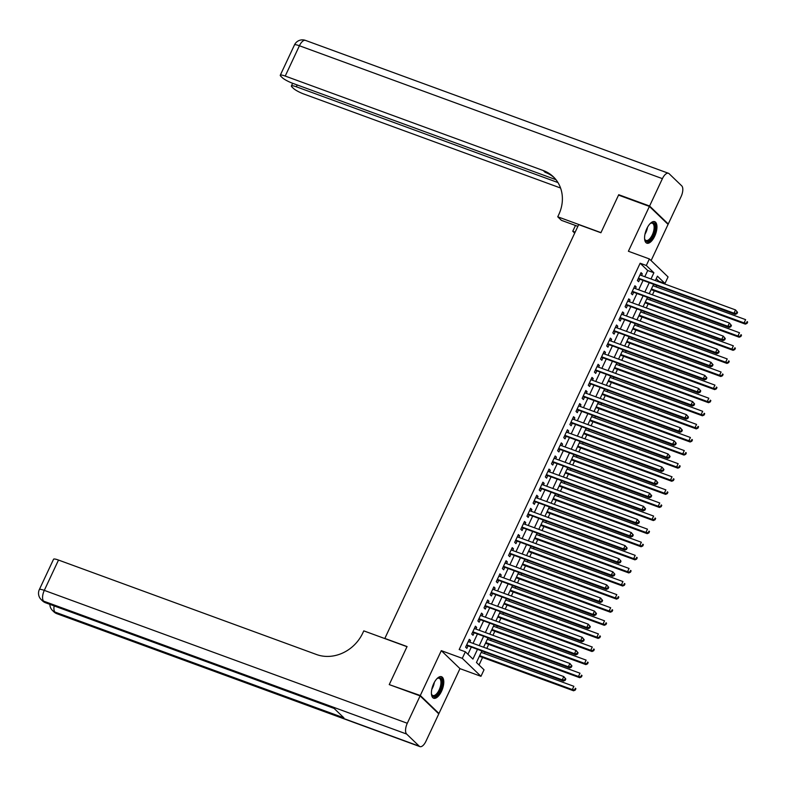 <?xml version="1.0" encoding="UTF-8"?>
<svg xmlns="http://www.w3.org/2000/svg" width="787" height="787" viewBox="0 0 787 787"><rect width="100%" height="100%" fill="white"/><g stroke="black" fill="none" stroke-linecap="round" stroke-linejoin="round"><path stroke-width="1.18" d="M441.537 691.261A11.451 5.096 110.1 0 0 441.537 676.722A11.451 5.096 110.1 0 0 433.667 683.687A11.451 5.096 110.1 0 0 433.667 698.226A11.451 5.096 110.1 0 0 441.537 691.261M654.695 236.208A11.451 5.096 110.1 0 0 654.705 221.668A11.451 5.096 110.1 0 0 646.825 228.633A11.451 5.096 110.1 0 0 646.825 243.173A11.451 5.096 110.1 0 0 654.695 236.208M481.772 651.144L476.46 662.487L484.025 669.776L480.965 676.318L462.294 658.335L465.363 651.793L472.928 659.083L477.394 649.55M438.005 713.14L438.959 713.484L459.972 668.635L480.965 676.318M651.105 260.605L668.074 224.384L649.403 206.41L628.4 251.26L649.383 258.943L668.055 276.926L664.985 283.468L657.42 276.178L655.364 280.575M658.562 281.746L658.817 281.205L664.985 283.468M479.047 664.976L482.559 657.46M484.398 653.544L484.969 652.325M486.809 648.409L488.697 644.366M490.527 640.451L491.108 639.231M492.937 635.306L494.826 631.272M496.666 627.357L497.236 626.127M499.076 622.212L500.965 618.179M502.795 614.263L503.375 613.034M505.205 609.118L507.103 605.085M508.933 601.17L509.504 599.94M511.343 596.025L513.232 591.991M515.072 588.076L515.642 586.846M517.472 582.931L519.371 578.898M521.201 574.972L521.771 573.753M523.611 569.837L525.5 565.794M527.339 561.879L527.91 560.659M529.749 556.743L531.638 552.7M533.468 548.785L534.048 547.565M535.878 543.64L537.767 539.607M539.607 535.691L540.177 534.462M542.017 530.546L543.906 526.513M545.735 522.598L546.316 521.368M548.146 517.452L550.034 513.419M551.874 509.504L552.444 508.274M554.284 504.359L556.173 500.325M558.003 496.41L558.583 495.18M560.413 491.265L562.302 487.232M564.141 483.316L564.712 482.087M566.551 478.171L568.44 474.138M570.27 470.213L570.85 468.993M572.68 465.078L574.579 461.034M576.409 457.119L576.979 455.899M578.819 451.984L580.708 447.941M582.547 444.025L583.118 442.806M584.948 438.88L586.846 434.847M588.676 430.932L589.256 429.702M591.086 425.787L592.975 421.753M594.815 417.838L595.385 416.608M597.225 412.693L599.114 408.66M600.943 404.744L601.524 403.515M603.354 399.599L605.242 395.566M607.082 391.651L607.653 390.421M609.492 386.506L611.381 382.472M613.211 378.547L613.791 377.327M615.621 373.412L617.51 369.369M619.349 365.453L619.92 364.233M621.76 360.318L623.648 356.275M625.478 352.36L626.058 351.14M627.888 347.215L629.777 343.181M631.617 339.266L632.187 338.036M634.027 334.121L635.916 330.087M637.755 326.172L638.326 324.942M640.156 321.027L642.054 316.994M643.884 313.078L644.455 311.849M646.294 307.933L648.183 303.9M650.023 299.985L650.593 298.755M652.423 294.84L654.322 290.806M656.151 286.891L656.732 285.661M390.195 684.946L420.297 695.501L438.959 713.484M389.427 684.208L407.066 646.56L384.843 638.424L578.681 224.62L600.904 232.755L618.543 195.107L649.403 206.41M469.77 642.172L470.547 640.52L469.288 639.31L465.609 647.16L466.868 648.38L467.94 646.088M475.909 629.079L476.676 627.426L475.417 626.206L471.738 634.066L472.997 635.286L474.069 632.994M482.047 615.975L482.815 614.332L481.555 613.112L477.876 620.973L479.135 622.192L480.208 619.9M488.176 602.881L488.953 601.238L487.684 600.019L484.005 607.879L485.264 609.089L486.346 606.797M494.315 589.788L495.082 588.145L493.823 586.925L490.144 594.785L491.403 595.995L492.475 593.703M500.443 576.694L501.221 575.041L499.952 573.831L496.272 581.691L497.541 582.901L498.614 580.609M506.582 563.6L507.349 561.948L506.09 560.737L502.411 568.588L503.67 569.808L504.742 567.516M512.711 550.507L513.488 548.854L512.229 547.644L508.54 555.494L509.809 556.714L510.881 554.422M518.849 537.413L519.617 535.76L518.358 534.55L514.678 542.4L515.938 543.62L517.01 541.328M524.978 524.319L525.755 522.666L524.496 521.447L520.817 529.307L522.076 530.527L523.148 528.234M531.117 511.216L531.884 509.573L530.625 508.353L526.946 516.213L528.205 517.423L529.277 515.141M537.246 498.122L538.023 496.479L536.764 495.259L533.084 503.119L534.343 504.329L535.416 502.037M543.384 485.028L544.161 483.385L542.892 482.165L539.213 490.026L540.472 491.236L541.554 488.943M549.523 471.934L550.29 470.282L549.031 469.072L545.352 476.932L546.611 478.142L547.683 475.85M555.652 458.841L556.429 457.188L555.16 455.978L551.48 463.828L552.74 465.048L553.822 462.756M561.79 445.747L562.557 444.094L561.298 442.884L557.619 450.735L558.878 451.954L559.951 449.662M567.919 432.653L568.696 431.001L567.427 429.781L563.748 437.641L565.017 438.861L566.089 436.569M574.057 419.55L574.825 417.907L573.566 416.687L569.886 424.547L571.146 425.767L572.218 423.475M580.186 406.456L580.963 404.813L579.704 403.593L576.015 411.453L577.284 412.663L578.356 410.371M586.325 393.362L587.092 391.719L585.833 390.5L582.154 398.36L583.413 399.57L584.485 397.278M592.454 380.269L593.231 378.616L591.972 377.406L588.292 385.266L589.552 386.476L590.624 384.184M598.592 367.175L599.36 365.522L598.1 364.312L594.421 372.172L595.68 373.382L596.753 371.09M604.721 354.081L605.498 352.428L604.239 351.218L600.56 359.069L601.819 360.289L602.891 357.996M610.86 340.987L611.637 339.335L610.368 338.125L606.688 345.975L607.948 347.195L609.03 344.903M616.998 327.894L617.765 326.241L616.506 325.021L612.827 332.881L614.086 334.101L615.159 331.809M623.127 314.79L623.904 313.147L622.635 311.927L618.956 319.788L620.225 320.998L621.297 318.715M629.266 301.696L630.033 300.054L628.774 298.834L625.094 306.694L626.354 307.904L627.426 305.612M635.394 288.603L636.171 286.96L634.912 285.74L631.223 293.6L632.492 294.81L633.565 292.518M658.817 281.205L656.23 278.716M644.809 276.709L647.711 270.521L640.146 263.232L459.185 649.531L465.363 651.793M467.94 654.282L471.216 647.288M473.056 643.373L477.355 634.194M479.194 630.279L483.493 621.1M485.323 617.185L489.622 608.007M491.462 604.082L495.761 594.903M497.591 590.988L501.89 581.809M503.729 577.894L508.028 568.716M509.858 564.8L514.157 555.622M515.997 551.707L520.296 542.528M522.125 538.613L526.424 529.435M528.264 525.519L532.563 516.341M534.393 512.416L538.702 503.237M540.531 499.322L544.83 490.144M546.67 486.228L550.969 477.05M552.799 473.135L557.098 463.956M558.937 460.041L563.236 450.862M565.066 446.947L569.365 437.769M571.205 433.853L575.504 424.675M577.333 420.76L581.632 411.581M583.472 407.656L587.771 398.478M589.601 394.562L593.9 385.384M595.739 381.469L600.038 372.29M601.868 368.375L606.177 359.197M608.007 355.281L612.306 346.103M614.145 342.188L618.444 333.009M620.274 329.094L624.573 319.916M626.413 316L630.712 306.812M632.541 302.897L636.84 293.718M638.68 289.803L642.979 280.625M641.533 275.509L642.3 273.856L641.041 272.646L637.362 280.506L638.621 281.716L639.693 279.424M459.972 668.635L441.3 650.652L420.297 695.501M441.3 650.652L462.294 658.335M640.146 263.232L646.314 265.494L649.383 258.943M653.525 284.491L649.226 293.669M647.396 297.584L643.087 306.763M641.257 310.678L636.958 319.856M635.119 323.772L630.82 332.95M628.99 336.866L624.691 346.044M622.851 349.959L618.552 359.138M616.723 363.063L612.424 372.241M610.584 376.156L606.285 385.335M604.455 389.25L600.156 398.429M598.317 402.344L594.018 411.522M592.188 415.438L587.889 424.616M586.049 428.531L581.75 437.71M579.921 441.625L575.612 450.803M573.782 454.729L569.483 463.907M567.643 467.822L563.344 477.001M561.515 480.916L557.216 490.094M555.376 494.01L551.077 503.188M549.247 507.103L544.948 516.282M543.109 520.197L538.81 529.376M536.98 533.291L532.681 542.469M530.841 546.385L526.542 555.563M524.713 559.488L520.414 568.667M518.574 572.582L514.275 581.76M512.435 585.676L508.136 594.854M506.307 598.769L502.008 607.948M500.168 611.863L495.869 621.041M494.039 624.957L489.74 634.135M487.901 638.05L483.602 647.229M650.987 278.972L653.889 272.774L646.314 265.494M479.234 645.635L483.533 636.457M485.363 632.532L489.662 623.353M491.501 619.438L495.8 610.259M497.63 606.344L501.929 597.166M503.769 593.25L508.068 584.072M509.897 580.157L514.196 570.978M516.036 567.063L520.335 557.885M522.165 553.969L526.464 544.791M528.303 540.866L532.602 531.687M534.432 527.772L538.731 518.594M540.571 514.678L544.87 505.5M546.709 501.585L551.008 492.406M552.838 488.491L557.137 479.313M558.977 475.397L563.276 466.219M565.105 462.303L569.404 453.125M571.244 449.21L575.543 440.031M577.373 436.106L581.672 426.928M583.511 423.012L587.81 413.834M589.64 409.919L593.939 400.74M595.779 396.825L600.078 387.647M601.907 383.731L606.216 374.553M608.046 370.638L612.345 361.459M614.185 357.544L618.484 348.366M620.313 344.45L624.612 335.272M626.452 331.347L630.751 322.168M632.581 318.253L636.88 309.075M638.719 305.159L643.018 295.981M644.848 292.066L649.147 282.887M647.711 270.521L653.889 272.774M640.736 273.286L642.3 273.856M634.607 286.379L636.171 286.96M628.469 299.483L630.033 300.054M622.34 312.577L623.904 313.147M616.201 325.67L617.765 326.241M610.073 338.764L611.637 339.335M603.934 351.858L605.498 352.428M597.805 364.952L599.36 365.522M591.667 378.045L593.231 378.616M585.538 391.139L587.092 391.719M579.399 404.243L580.963 404.813M573.261 417.336L574.825 417.907M567.132 430.43L568.696 431.001M560.993 443.524L562.557 444.094M554.865 456.617L556.429 457.188M548.726 469.711L550.29 470.282M542.597 482.805L544.161 483.385M536.459 495.899L538.023 496.479M530.33 509.002L531.884 509.573M524.191 522.096L525.755 522.666M518.053 535.19L519.617 535.76M511.924 548.283L513.488 548.854M505.785 561.377L507.349 561.948M499.656 574.471L501.221 575.041M493.518 587.564L495.082 588.145M487.389 600.668L488.953 601.238M481.25 613.762L482.815 614.332M475.122 626.855L476.676 627.426M468.983 639.949L470.547 640.52M638.247 278.618L735.255 314.416L733.996 313.196L638.434 278.214M736.445 313.167L733.996 313.196L735.53 309.921L737.557 312.341L737.055 311.859L736.445 313.167L736.947 313.649L737.557 312.341M639.969 274.938L735.53 309.921L737.055 311.859M638.71 279.06A1.466 1.289 -46.1 0 0 638.208 278.992L638.07 279.001M735.255 314.416L736.947 313.649M651.115 289.636L745.348 324.126L744.089 322.916L745.623 319.64L652.954 285.711M651.42 288.986L744.089 322.916L747.04 323.368L747.65 322.06L747.148 321.578L746.529 322.886M747.148 321.578L747.65 322.06M747.04 323.368L745.348 324.126M650.131 223.616A9.906 4.407 -69.9 0 1 650.682 223.233A9.906 4.407 -69.9 0 1 654.794 230.483A9.906 4.407 -69.9 0 1 649.787 240.202A9.906 4.407 -69.9 0 1 644.76 239.386A9.906 4.407 -69.9 0 1 644.592 238.736M644.651 238.973A9.178 4.083 110.1 0 0 646.009 240.448A9.178 4.083 110.1 0 0 653.81 230.375A9.178 4.083 110.1 0 0 652.315 223.213A9.178 4.083 110.1 0 0 650.328 223.469M646.225 242.839A11.382 5.066 110.1 0 0 655.541 230.247A11.382 5.066 110.1 0 0 654.027 221.531M436.972 678.669A9.906 4.407 -69.9 0 1 437.513 678.286A9.906 4.407 -69.9 0 1 441.635 685.536A9.906 4.407 -69.9 0 1 436.628 695.255A9.906 4.407 -69.9 0 1 431.601 694.439A9.906 4.407 -69.9 0 1 431.433 693.78M431.483 694.026A9.178 4.083 110.1 0 0 432.84 695.501A9.178 4.083 110.1 0 0 440.641 685.418A9.178 4.083 110.1 0 0 439.156 678.266A9.178 4.083 110.1 0 0 437.169 678.522M433.057 697.892A11.382 5.066 110.1 0 0 442.383 685.3A11.382 5.066 110.1 0 0 440.858 676.584M619.497 195.461L618.72 194.714L600.963 232.627L557.747 216.799L558.79 214.576A36.704 32.257 -46.1 0 0 553.389 176.839A36.704 32.257 -46.1 0 0 543.266 170.543L285.219 76.064A8.805 1.525 -154.9 0 0 280.27 75.247A8.805 1.525 -154.9 0 0 280.841 76.27L282.326 77.706A8.805 1.525 -154.9 0 0 292.764 83.333L555.976 179.692M577.865 226.351L561.406 220.33L557.747 216.799M574.697 233.119L572.759 231.26L575.474 225.475M649.59 206.017L668.261 223.99L681.08 196.622A8.805 3.915 110.1 0 0 681.729 185.85L669.117 173.701A8.805 3.915 110.1 0 0 668.468 173.288A8.805 3.915 110.1 0 0 662.408 178.649L649.59 206.017L618.72 194.714M668.261 223.99L667.307 223.646M575.159 232.135L572.759 231.26M557.963 182.564L296.345 86.786A8.805 1.525 -154.9 0 0 291.397 85.96A8.805 1.525 -154.9 0 0 291.967 86.983L293.453 88.419A8.805 1.525 -154.9 0 0 303.89 94.046L560.56 188.014M554.274 177.734A36.704 32.257 -46.1 0 0 545.076 172.284L543.266 170.543M420.11 695.895L389.24 684.601L406.997 646.688L363.791 630.869L362.748 633.092A36.704 32.257 133.9 0 1 316.541 654.528L58.504 560.059L44.298 590.378L407.292 723.263L420.11 695.895L438.782 713.878L425.954 741.246A8.805 3.915 110.1 0 1 419.904 746.607L56.91 613.712A8.805 3.915 -69.9 0 1 56.261 613.299L419.255 746.184A8.805 3.915 110.1 0 0 419.904 746.607M407.292 723.263A8.805 3.915 110.1 0 0 406.633 734.045L419.255 746.184M54.155 605.921A8.805 3.915 -69.9 0 0 55.001 612.079A8.805 7.742 133.9 0 1 52.572 610.564L53.831 611.784A8.805 7.742 -46.1 0 0 56.261 613.299L55.001 612.079L343.909 717.852L333.816 708.133L44.908 602.36L43.649 601.15A8.805 3.915 -69.9 0 1 44.298 590.378A8.805 1.525 -154.9 0 0 39.35 589.552A8.805 8.805 0 0 0 41.219 599.635L42.478 600.845A8.805 7.742 -46.1 0 0 44.908 602.36A8.805 3.915 -69.9 0 0 45.557 602.773L334.111 708.418M39.35 589.552L53.555 559.242A8.805 1.525 25.1 0 1 58.504 560.059M632.109 291.711L729.126 327.51L727.867 326.29L632.305 291.308M730.306 326.261L727.867 326.29L729.401 323.014L731.428 325.434L730.916 324.952L730.306 326.261L730.808 326.753L731.428 325.434M633.83 288.032L729.401 323.014L730.916 324.952M632.571 292.154A1.466 1.289 -46.1 0 0 632.069 292.085L631.931 292.095M729.126 327.51L730.808 326.753M625.98 304.805L722.987 340.604L721.728 339.384L626.167 304.402M724.168 339.354L721.728 339.384L723.263 336.118L725.289 338.538L724.788 338.046L724.168 339.354L724.679 339.846L725.289 338.538M627.701 301.126L723.263 336.118L724.788 338.046M626.442 305.258A1.466 1.289 -46.1 0 0 625.931 305.179L625.803 305.189M722.987 340.604L724.679 339.846M619.841 317.899L716.859 353.697L715.599 352.478L620.028 317.495M718.039 352.448L715.599 352.478L717.124 349.212L719.161 351.632L718.649 351.14L718.039 352.448L718.541 352.94L719.161 351.632M621.563 314.22L717.124 349.212L718.649 351.14M620.304 318.351A1.466 1.289 -46.1 0 0 619.802 318.273L619.664 318.282M716.859 353.697L718.541 352.94M613.712 330.993L710.72 366.791L709.461 365.581L613.899 330.589M711.901 365.552L709.461 365.581L710.995 362.305L713.022 364.725L712.52 364.233L711.901 365.552L712.412 366.034L713.022 364.725M615.434 327.313L710.995 362.305L712.52 364.233M614.175 331.445A1.466 1.289 -46.1 0 0 613.663 331.366L613.526 331.376M710.72 366.791L712.412 366.034M644.986 302.729L739.219 337.23L737.95 336.01L739.485 332.734L646.816 298.814M645.281 302.08L737.95 336.01L740.901 336.462L741.511 335.154L741.01 334.672L740.4 335.98M741.01 334.672L741.511 335.154M740.901 336.462L739.219 337.23M638.847 315.823L733.081 350.323L731.821 349.103L733.356 345.827L640.687 311.908M639.152 315.174L731.821 349.103L734.773 349.566L735.383 348.248L734.881 347.765L734.261 349.074M734.881 347.765L735.383 348.248M734.773 349.566L733.081 350.323M632.718 328.917L726.952 363.417L725.683 362.197L727.218 358.931L634.548 325.001M633.014 328.277L725.683 362.197L728.634 362.659L729.244 361.351L728.742 360.859L728.132 362.168M728.742 360.859L729.244 361.351M728.634 362.659L726.952 363.417M626.58 342.011L720.813 376.511L719.554 375.291L721.089 372.025L628.419 338.095M626.885 341.371L719.554 375.291L722.496 375.753L723.115 374.445L722.614 373.953L721.994 375.261M722.614 373.953L723.115 374.445M722.496 375.753L720.813 376.511M607.574 344.096L704.591 379.885L703.322 378.675L607.761 343.683M705.772 378.645L703.322 378.675L704.857 375.399L706.883 377.819L706.382 377.337L705.772 378.645L706.273 379.127L706.883 377.819M609.295 340.417L704.857 375.399L706.382 377.337M608.036 344.539A1.466 1.289 -46.1 0 0 607.534 344.46L607.397 344.47M704.591 379.885L706.273 379.127M620.441 355.104L714.675 389.604L713.416 388.394L714.95 385.118L622.281 351.189M620.746 354.465L713.416 388.394L716.367 388.847L716.977 387.538L716.475 387.047L715.865 388.365M716.475 387.047L716.977 387.538M716.367 388.847L714.675 389.604M601.435 357.19L698.453 392.979L697.193 391.769L601.632 356.777M699.633 391.739L697.193 391.769L698.728 388.493L700.755 390.913L700.253 390.431L699.633 391.739L700.145 392.221L700.755 390.913M603.167 353.511L698.728 388.493L700.253 390.431M601.907 357.632A1.466 1.289 -46.1 0 0 601.396 357.564L601.258 357.564M698.453 392.979L700.145 392.221M614.313 368.198L708.546 402.698L707.287 401.488L708.821 398.212L616.142 364.283M614.617 367.559L707.287 401.488L710.228 401.941L710.848 400.632L710.336 400.15L709.726 401.459M710.336 400.15L710.848 400.632M710.228 401.941L708.546 402.698M595.306 370.284L692.324 406.072L691.055 404.862L595.493 369.88M693.504 404.833L691.055 404.862L692.59 401.586L694.616 404.006L694.114 403.524L693.504 404.833L694.006 405.315L694.616 404.006M597.028 366.604L692.59 401.586L694.114 403.524M595.769 370.726A1.466 1.289 -46.1 0 0 595.267 370.657L595.129 370.657M692.324 406.072L694.006 405.315M608.174 381.292L702.407 415.792L701.148 414.582L702.683 411.306L610.014 377.376M608.479 380.652L701.148 414.582L704.099 415.034L704.709 413.726L704.208 413.244L703.598 414.552M704.208 413.244L704.709 413.726M704.099 415.034L702.407 415.792M589.168 383.377L686.185 419.176L684.926 417.956L589.365 382.974M687.366 417.927L684.926 417.956L686.461 414.68L688.487 417.1L687.986 416.618L687.366 417.927L687.868 418.409L688.487 417.1M590.899 379.698L686.461 414.68L687.986 416.618M589.63 383.82A1.466 1.289 -46.1 0 0 589.129 383.751L588.991 383.761M686.185 419.176L687.868 418.409M602.045 394.395L696.279 428.895L695.019 427.675L696.544 424.4L603.875 390.47M602.34 393.746L695.019 427.675L697.961 428.128L698.581 426.82L698.069 426.338L697.459 427.646M698.069 426.338L698.581 426.82M697.961 428.128L696.279 428.895M583.039 396.471L680.047 432.27L678.788 431.05L583.226 396.068M681.237 431.02L678.788 431.05L680.322 427.774L682.349 430.194L681.847 429.712L681.237 431.02L681.739 431.512L682.349 430.194M584.761 392.792L680.322 427.774L681.847 429.712M583.501 396.923A1.466 1.289 -46.1 0 0 583 396.845L582.862 396.855M680.047 432.27L681.739 431.512M595.907 407.489L690.14 441.989L688.881 440.769L690.415 437.493L597.746 403.574M596.212 406.84L688.881 440.769L691.832 441.222L692.442 439.913L691.94 439.431L691.32 440.74M691.94 439.431L692.442 439.913M691.832 441.222L690.14 441.989M576.901 409.565L673.918 445.363L672.659 444.143L577.097 409.161M675.098 444.114L672.659 444.143L674.193 440.877L676.22 443.297L675.708 442.806L675.098 444.114L675.6 444.606L676.22 443.297M578.622 405.885L674.193 440.877L675.708 442.806M577.363 410.017A1.466 1.289 -46.1 0 0 576.861 409.938L576.723 409.948M673.918 445.363L675.6 444.606M589.778 420.583L684.011 455.083L682.742 453.863L684.277 450.587L591.608 416.667M590.073 419.943L682.742 453.863L685.693 454.325L686.313 453.017L685.802 452.525L685.192 453.833M685.802 452.525L686.313 453.017M685.693 454.325L684.011 455.083M570.772 422.658L667.779 458.457L666.52 457.237L570.959 422.255M668.97 457.208L666.52 457.237L668.055 453.971L670.081 456.391L669.58 455.899L668.97 457.208L669.471 457.7L670.081 456.391M572.493 418.979L668.055 453.971L669.58 455.899M571.234 423.111A1.466 1.289 -46.1 0 0 570.723 423.032L570.595 423.042M667.779 458.457L669.471 457.7M583.639 433.676L677.873 468.176L676.613 466.957L678.148 463.691L585.479 429.761M583.944 433.037L676.613 466.957L679.565 467.419L680.175 466.111L679.673 465.619L679.053 466.927M679.673 465.619L680.175 466.111M679.565 467.419L677.873 468.176M564.633 435.762L661.651 471.551L660.391 470.341L564.82 435.349M662.831 470.311L660.391 470.341L661.916 467.065L663.953 469.485L663.441 468.993L662.831 470.311L663.333 470.793L663.953 469.485M566.355 432.073L661.916 467.065L663.441 468.993M565.096 436.205A1.466 1.289 -46.1 0 0 564.594 436.126L564.456 436.136M661.651 471.551L663.333 470.793M577.51 446.77L671.744 481.27L670.475 480.06L672.009 476.784L579.34 442.855M577.806 446.131L670.475 480.06L673.426 480.513L674.036 479.204L673.534 478.712L672.924 480.021M673.534 478.712L674.036 479.204M673.426 480.513L671.744 481.27M558.504 448.856L655.512 484.644L654.253 483.434L558.691 448.442M656.692 483.405L654.253 483.434L655.787 480.159L657.814 482.579L657.312 482.097L656.692 483.405L657.204 483.887L657.814 482.579M560.226 445.176L655.787 480.159L657.312 482.097M558.967 449.298A1.466 1.289 -46.1 0 0 558.455 449.229L558.327 449.229M655.512 484.644L657.204 483.887M571.372 459.864L665.605 494.364L664.346 493.154L665.881 489.878L573.211 455.948M571.677 459.224L664.346 493.154L667.297 493.606L667.907 492.298L667.406 491.816L666.786 493.124M667.406 491.816L667.907 492.298M667.297 493.606L665.605 494.364M552.366 461.949L649.383 497.738L648.124 496.528L552.553 461.536M650.564 496.499L648.124 496.528L649.649 493.252L651.685 495.672L651.174 495.19L650.564 496.499L651.065 496.981L651.685 495.672M554.087 458.27L649.649 493.252L651.174 495.19M552.828 462.392A1.466 1.289 -46.1 0 0 552.326 462.323L552.189 462.323M649.383 497.738L651.065 496.981M565.243 472.957L659.476 507.458L658.207 506.248L659.742 502.972L567.073 469.042M565.538 472.318L658.207 506.248L661.159 506.7L661.769 505.392L661.267 504.91L660.657 506.218M661.267 504.91L661.769 505.392M661.159 506.7L659.476 507.458M546.227 475.043L643.245 510.842L641.985 509.622L546.424 474.64M644.425 509.592L641.985 509.622L643.52 506.346L645.547 508.766L645.045 508.284L644.425 509.592L644.937 510.074L645.547 508.766M547.959 471.364L643.52 506.346L645.045 508.284M546.699 475.486A1.466 1.289 -46.1 0 0 546.188 475.417L546.05 475.427M643.245 510.842L644.937 510.074M559.104 486.061L653.338 520.551L652.079 519.341L653.613 516.065L560.934 482.136M559.409 485.412L652.079 519.341L655.02 519.794L655.64 518.485L655.128 518.003L654.518 519.312M655.128 518.003L655.64 518.485M655.02 519.794L653.338 520.551M540.098 488.137L637.116 523.935L635.847 522.716L540.285 487.733M638.296 522.686L635.847 522.716L637.381 519.44L639.408 521.86L638.906 521.378L638.296 522.686L638.798 523.168L639.408 521.86M541.82 484.458L637.381 519.44L638.906 521.378M540.561 488.579A1.466 1.289 -46.1 0 0 540.059 488.511L539.921 488.52M637.116 523.935L638.798 523.168M552.966 499.155L647.199 533.655L645.94 532.435L647.475 529.159L554.805 495.239M553.271 498.505L645.94 532.435L648.891 532.888L649.501 531.579L649 531.097L648.39 532.406M649 531.097L649.501 531.579M648.891 532.888L647.199 533.655M533.96 501.23L630.977 537.029L629.718 535.809L534.157 500.827M632.158 535.78L629.718 535.809L631.253 532.543L633.279 534.963L632.778 534.471L632.158 535.78L632.669 536.272L633.279 534.963M535.691 497.551L631.253 532.543L632.778 534.471M534.432 501.683A1.466 1.289 -46.1 0 0 533.92 501.604L533.783 501.614M630.977 537.029L632.669 536.272M546.837 512.248L641.071 546.749L639.811 545.529L641.346 542.253L548.667 508.333M547.142 511.599L639.811 545.529L642.753 545.991L643.373 544.673L642.861 544.191L642.251 545.499M642.861 544.191L643.373 544.673M642.753 545.991L641.071 546.749M527.831 514.324L624.848 550.123L623.579 548.903L528.018 513.921M626.029 548.873L623.579 548.903L625.114 545.637L627.141 548.057L626.639 547.565L626.029 548.873L626.531 549.365L627.141 548.057M529.553 510.645L625.114 545.637L626.639 547.565M528.293 514.777A1.466 1.289 -46.1 0 0 527.792 514.698L527.654 514.708M624.848 550.123L626.531 549.365M540.699 525.342L634.932 559.842L633.673 558.622L635.207 555.356L542.538 521.427M541.003 524.703L633.673 558.622L636.624 559.085L637.234 557.776L636.732 557.285L636.112 558.593M636.732 557.285L637.234 557.776M636.624 559.085L634.932 559.842M521.692 527.418L618.71 563.217L617.451 562.007L521.889 527.015M619.89 561.967L617.451 562.007L618.985 558.731L621.012 561.151L620.51 560.659L619.89 561.967L620.392 562.459L621.012 561.151M523.424 523.739L618.985 558.731L620.51 560.659M522.155 527.87A1.466 1.289 -46.1 0 0 521.653 527.792L521.515 527.802M618.71 563.217L620.392 562.459M534.57 538.436L628.803 572.936L627.544 571.716L629.069 568.45L536.4 534.521M534.865 537.796L627.544 571.716L630.485 572.179L631.105 570.87L630.594 570.378L629.984 571.687M630.594 570.378L631.105 570.87M630.485 572.179L628.803 572.936M515.564 540.521L612.571 576.31L611.312 575.1L515.751 540.108M613.762 575.071L611.312 575.1L612.847 571.824L614.873 574.244L614.372 573.762L613.762 575.071L614.263 575.553L614.873 574.244M517.285 536.832L612.847 571.824L614.372 573.762M516.026 540.964A1.466 1.289 -46.1 0 0 515.524 540.885L515.387 540.895M612.571 576.31L614.263 575.553M528.431 551.53L622.665 586.03L621.405 584.82L622.94 581.544L530.271 547.614M528.736 550.89L621.405 584.82L624.357 585.272L624.967 583.964L624.465 583.472L623.845 584.79M624.465 583.472L624.967 583.964M624.357 585.272L622.665 586.03M509.425 553.615L606.443 589.404L605.183 588.194L509.622 553.202M607.623 588.164L605.183 588.194L606.718 584.918L608.745 587.338L608.233 586.856L607.623 588.164L608.125 588.646L608.745 587.338M511.147 549.936L606.718 584.918L608.233 586.856M509.887 554.058A1.466 1.289 -46.1 0 0 509.386 553.989L509.248 553.989M606.443 589.404L608.125 588.646M522.302 564.623L616.536 599.123L615.267 597.913L616.801 594.638L524.132 560.708M522.598 563.984L615.267 597.913L618.218 598.366L618.828 597.058L618.326 596.576L617.716 597.884M618.326 596.576L618.828 597.058M618.218 598.366L616.536 599.123M503.296 566.709L600.304 602.498L599.045 601.288L503.483 566.306M601.494 601.258L599.045 601.288L600.579 598.012L602.606 600.432L602.104 599.95L601.494 601.258L601.996 601.74L602.606 600.432M505.018 563.03L600.579 598.012L602.104 599.95M503.759 567.152A1.466 1.289 -46.1 0 0 503.247 567.083L503.119 567.083M600.304 602.498L601.996 601.74M516.164 577.717L610.397 612.217L609.138 611.007L610.673 607.731L518.003 573.802M516.469 577.078L609.138 611.007L612.089 611.46L612.699 610.151L612.197 609.669L611.578 610.978M612.197 609.669L612.699 610.151M612.089 611.46L610.397 612.217M497.158 579.803L594.175 615.601L592.916 614.381L497.345 579.399M595.356 614.352L592.916 614.381L594.441 611.106L596.477 613.526L595.966 613.043L595.356 614.352L595.857 614.834L596.477 613.526M498.879 576.123L594.441 611.106L595.966 613.043M497.62 580.245A1.466 1.289 -46.1 0 0 497.118 580.176L496.981 580.186M594.175 615.601L595.857 614.834M510.035 590.821L604.268 625.311L602.999 624.101L604.534 620.825L511.865 586.895M510.33 590.171L602.999 624.101L605.951 624.553L606.561 623.245L606.059 622.763L605.449 624.071M606.059 622.763L606.561 623.245M605.951 624.553L604.268 625.311M491.029 592.896L588.037 628.695L586.777 627.475L491.216 592.493M589.217 627.446L586.777 627.475L588.312 624.199L590.339 626.619L589.837 626.137L589.217 627.446L589.729 627.937L590.339 626.619M492.751 589.217L588.312 624.199L589.837 626.137M491.491 593.349A1.466 1.289 -46.1 0 0 490.98 593.27L490.842 593.28M588.037 628.695L589.729 627.937M503.896 603.914L598.13 638.414L596.871 637.195L598.405 633.919L505.736 599.999M504.201 603.265L596.871 637.195L599.812 637.647L600.432 636.339L599.93 635.857L599.31 637.165M599.93 635.857L600.432 636.339M599.812 637.647L598.13 638.414M484.89 605.99L581.908 641.789L580.639 640.569L485.077 605.587M583.088 640.539L580.639 640.569L582.173 637.303L584.21 639.723L583.698 639.231L583.088 640.539L583.59 641.031L584.21 639.723M486.612 602.311L582.173 637.303L583.698 639.231M485.353 606.443A1.466 1.289 -46.1 0 0 484.851 606.364L484.713 606.374M581.908 641.789L583.59 641.031M497.768 617.008L591.991 651.508L590.732 650.288L592.267 647.012L499.597 613.093M498.063 616.359L590.732 650.288L593.683 650.751L594.293 649.432L593.792 648.95L593.182 650.259M593.792 648.95L594.293 649.432M593.683 650.751L591.991 651.508M478.752 619.084L575.769 654.882L574.51 653.663L478.949 618.68M576.95 653.633L574.51 653.663L576.045 650.396L578.071 652.817L577.569 652.325L576.95 653.633L577.461 654.125L578.071 652.817M480.483 615.404L576.045 650.396L577.569 652.325M479.224 619.536A1.466 1.289 -46.1 0 0 478.712 619.458L478.575 619.467M575.769 654.882L577.461 654.125M491.629 630.102L585.862 664.602L584.603 663.382L586.138 660.116L493.459 626.186M491.934 629.462L584.603 663.382L587.545 663.844L588.164 662.536L587.653 662.044L587.043 663.352M587.653 662.044L588.164 662.536M587.545 663.844L585.862 664.602M472.623 632.187L569.64 667.976L568.371 666.766L472.81 631.774M570.821 666.737L568.371 666.766L569.906 663.49L571.933 665.91L571.431 665.418L570.821 666.737L571.323 667.219L571.933 665.91M474.345 628.498L569.906 663.49L571.431 665.418M473.085 632.63A1.466 1.289 -46.1 0 0 472.584 632.551L472.446 632.561M569.64 667.976L571.323 667.219M485.49 643.195L579.724 677.696L578.465 676.486L579.999 673.21L487.33 639.28M485.795 642.556L578.465 676.486L581.416 676.938L582.026 675.63L581.524 675.138L580.914 676.446M581.524 675.138L582.026 675.63M581.416 676.938L579.724 677.696M466.484 645.281L563.502 681.07L562.243 679.86L466.681 644.868M564.682 679.83L562.243 679.86L563.777 676.584L565.804 679.004L565.302 678.522L564.682 679.83L565.194 680.312L565.804 679.004M468.216 641.602L563.777 676.584L565.302 678.522M466.957 645.724A1.466 1.289 -46.1 0 0 466.445 645.655L466.307 645.655M563.502 681.07L565.194 680.312M479.362 656.289L573.595 690.789L572.336 689.579L573.871 686.303L481.191 652.374M479.657 655.65L572.336 689.579L575.277 690.032L575.897 688.723L575.386 688.231L574.776 689.55M575.386 688.231L575.897 688.723M575.277 690.032L573.595 690.789M647.504 227.295A9.178 4.083 -69.9 0 1 647.376 228.014A9.178 4.083 -69.9 0 1 644.966 234.231M434.345 682.349A9.178 4.083 -69.9 0 1 434.217 683.067A9.178 4.083 -69.9 0 1 431.807 689.284M662.408 178.649L299.414 45.754L285.219 76.064M297.201 84.957L296.345 86.786M299.414 45.754A8.805 3.915 -69.9 0 1 305.474 40.393A8.805 8.805 0 0 0 294.466 44.928A8.805 1.525 25.1 0 1 299.414 45.754M406.633 734.045L43.649 601.15A8.805 7.742 133.9 0 1 41.219 599.635M292.646 83.294L291.397 85.96M668.468 173.288L305.474 40.393M294.466 44.928L280.27 75.247M49.876 604.357A8.805 8.805 0 0 0 52.572 610.564M53.831 611.784A8.805 8.805 0 0 0 56.91 613.712M42.478 600.845A8.805 8.805 0 0 0 45.557 602.773"/></g></svg>

